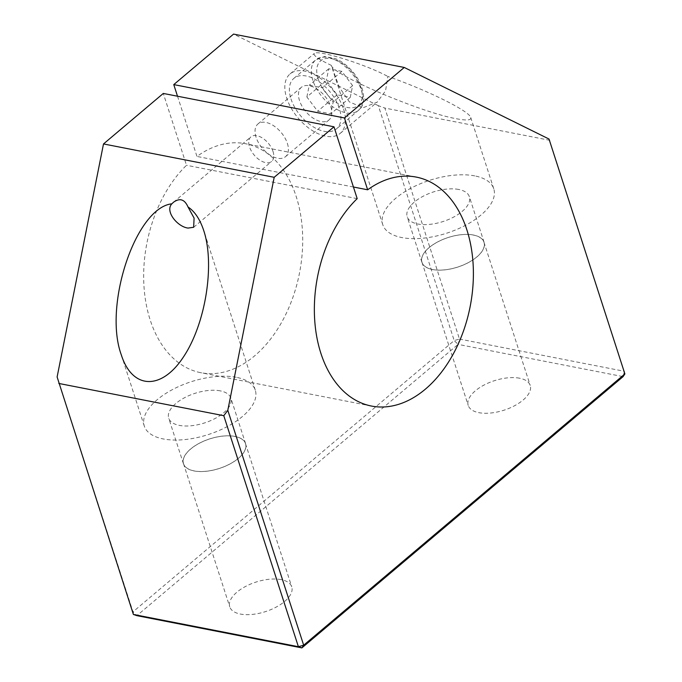 <?xml version="1.0" encoding="UTF-8"?>
<svg xmlns="http://www.w3.org/2000/svg" width="682" height="682" viewBox="0 0 682 682"><rect width="100%" height="100%" fill="white"/><g stroke="black" fill="none" stroke-linecap="round" stroke-linejoin="round"><path stroke-width="0.51" stroke-dasharray="3.41 2.56" d="M306.883 96.963L309.253 85.233L322.39 87.799L333.166 102.104L330.796 113.834L317.659 111.26L306.883 96.963L326.354 80.527L337.121 94.824L350.267 97.39L352.628 85.659L341.853 71.363L328.715 68.797L326.354 80.527M328.715 68.797L309.253 85.233M341.853 71.363L322.39 87.799M352.628 85.659L333.166 102.104M350.267 97.39L330.796 113.834M337.121 94.824L317.659 111.26M290.975 98.916A33.051 18.96 -130.2 0 0 312.032 126.068A33.051 18.96 -130.2 0 0 336.482 128.889A33.051 18.96 -130.2 0 0 329.636 91.414A33.051 18.96 -130.2 0 0 293.831 78.396A33.051 18.96 -130.2 0 0 290.975 98.916M330.804 106.699A21.389 12.267 49.8 0 1 328.954 119.981A21.389 12.267 49.8 0 1 305.783 111.558A21.389 12.267 49.8 0 1 301.359 87.305A21.389 12.267 49.8 0 1 317.173 89.129A21.389 12.267 49.8 0 1 330.804 106.699M273.013 151.464A16.078 9.216 -130.2 0 0 262.775 138.258A16.078 9.216 -130.2 0 0 250.882 136.886A16.078 9.216 -130.2 0 0 254.215 155.112A16.078 9.216 -130.2 0 0 271.624 161.446A16.078 9.216 -130.2 0 0 273.013 151.464M474.774 175.896A58.328 27.774 -17.9 0 0 410.956 188.181A58.328 27.774 -17.9 0 0 382.764 224.651A58.328 27.774 -17.9 0 0 446.804 233.159A58.328 27.774 -17.9 0 0 493.768 188.803A58.328 27.774 -17.9 0 0 474.774 175.896M458.713 189.46A32.659 15.55 -17.9 0 0 422.976 196.339A32.659 15.55 -17.9 0 0 407.188 216.765A32.659 15.55 -17.9 0 0 443.053 221.531A32.659 15.55 -17.9 0 0 469.352 196.689A32.659 15.55 -17.9 0 0 458.713 189.46M331.324 65.37C332.543 74.773 420.854 112.47 456.301 118.719C466.641 120.688 471.458 120.296 470.751 117.543C469.625 111.2 427.785 90.442 387.845 76.418L385.552 90.894L377.163 102.155L363.105 107.73L349.423 101.933L339.338 87.27L331.324 65.37C318.588 59.325 312.91 55.353 314.317 53.452C316.994 49.539 361.247 62.932 384.469 74.688L387.845 76.418M473.419 235.017A32.659 15.55 -17.9 0 0 437.691 241.897A32.659 15.55 -17.9 0 0 421.902 262.314A32.659 15.55 -17.9 0 0 457.758 267.08A32.659 15.55 -17.9 0 0 484.067 242.238A32.659 15.55 -17.9 0 0 473.419 235.017M473.368 235.06A32.566 15.507 162.1 0 1 483.973 242.263A32.566 15.507 162.1 0 1 457.75 267.037A32.566 15.507 162.1 0 1 421.988 262.289A32.566 15.507 162.1 0 1 437.733 241.922A32.566 15.507 162.1 0 1 473.368 235.06M236.296 377.299A58.328 27.774 -17.9 0 0 172.486 389.584A58.328 27.774 -17.9 0 0 144.294 426.054A58.328 27.774 -17.9 0 0 208.334 434.553A58.328 27.774 -17.9 0 0 255.298 390.198A58.328 27.774 -17.9 0 0 236.296 377.299M220.235 390.863A32.659 15.55 -17.9 0 0 184.498 397.742A32.659 15.55 -17.9 0 0 168.71 418.168A32.659 15.55 -17.9 0 0 204.574 422.925A32.659 15.55 -17.9 0 0 230.874 398.092A32.659 15.55 -17.9 0 0 220.235 390.863M234.949 436.412A32.659 15.55 -17.9 0 0 199.212 443.291A32.659 15.55 -17.9 0 0 183.424 463.717A32.659 15.55 -17.9 0 0 219.289 468.483A32.659 15.55 -17.9 0 0 245.588 443.641A32.659 15.55 -17.9 0 0 234.949 436.412M234.889 436.463A32.566 15.507 162.1 0 1 245.503 443.667A32.566 15.507 162.1 0 1 219.272 468.44A32.566 15.507 162.1 0 1 183.518 463.692A32.566 15.507 162.1 0 1 199.255 443.326A32.566 15.507 162.1 0 1 234.889 436.463M549.854 140.304L384.861 108.063L459.472 339.065L454.195 340.565L378.331 105.684L384.861 108.063M378.331 105.684L233.559 34.1M343.6 109.205A38.883 22.301 49.8 0 1 340.241 133.348A38.883 22.301 49.8 0 1 298.119 118.029A38.883 22.301 49.8 0 1 290.063 73.937A38.883 22.301 49.8 0 1 318.826 77.254A38.883 22.301 49.8 0 1 343.6 109.205M287.369 143.382A21.389 12.267 49.8 0 1 285.519 156.664A21.389 12.267 49.8 0 1 262.348 148.241A21.389 12.267 49.8 0 1 257.924 123.988A21.389 12.267 49.8 0 1 273.738 125.812A21.389 12.267 49.8 0 1 287.369 143.382M281.129 579.623A32.566 15.507 -17.9 0 0 245.494 586.486A32.566 15.507 -17.9 0 0 229.757 606.852A32.566 15.507 -17.9 0 0 265.511 611.601A32.566 15.507 -17.9 0 0 291.743 586.827A32.566 15.507 -17.9 0 0 281.129 579.623M519.607 378.22A32.566 15.507 -17.9 0 0 483.973 385.083A32.566 15.507 -17.9 0 0 468.227 405.449A32.566 15.507 -17.9 0 0 503.989 410.197A32.566 15.507 -17.9 0 0 530.212 385.424A32.566 15.507 -17.9 0 0 519.607 378.22M133.391 614.456L132.981 611.839L454.195 340.565L458.091 344.376L136.877 615.65L132.981 611.839L57.117 376.958M624.473 371.315L623.092 376.626L458.091 344.376L459.472 339.065L624.473 371.315M177.516 96.222L196.962 156.434A116.648 77.748 -78.9 0 1 245.554 143.732A116.648 77.748 -78.9 0 1 299.483 273.124A116.648 77.748 -78.9 0 1 200.806 372.696A116.648 77.748 -78.9 0 1 144.03 287.079A116.648 77.748 -78.9 0 1 186.501 165.274L163.296 93.443M353.438 187.013L196.962 156.434M357.189 198.633L186.501 165.274M312.876 80.416A33.051 18.96 49.8 0 1 315.732 59.897A33.051 18.96 49.8 0 1 351.537 72.914A33.051 18.96 49.8 0 1 358.382 110.399A33.051 18.96 49.8 0 1 333.933 107.577A33.051 18.96 49.8 0 1 312.876 80.416M318.153 78.924A29.164 16.726 -130.2 0 0 356.984 106.307A29.164 16.726 -130.2 0 0 343.336 64.04A29.164 16.726 -130.2 0 0 318.153 78.924M293.831 78.396L315.732 59.897L324.504 56.538L335.391 58.601C341.835 61.337 347.684 65.804 352.935 72.002C365.859 87.057 366.243 105.54 358.382 110.399L336.482 128.889M193.654 227.294L271.624 161.446M173.45 202.281L250.882 136.886M493.768 188.803L470.751 117.543M382.764 224.651L332.39 68.686M484.067 242.238L469.352 196.689M421.902 262.314L407.188 216.765M255.298 390.198L203.799 230.763M144.294 426.054L121.277 354.793M245.588 443.641L230.874 398.092M183.424 463.717L168.71 418.168M340.241 133.348L377.163 102.164M290.063 73.937L314.317 53.452M285.519 156.664L328.954 119.981M257.924 123.988L301.359 87.305M183.518 463.692L229.757 606.852M245.503 443.667L291.743 586.827M421.988 262.289L468.227 405.449M483.973 242.263L530.212 385.424M416.242 177.09L245.554 143.732M371.494 406.054L200.806 372.696"/><path stroke-width="1.02" d="M194.097 218.112L193.645 227.294L188.096 228.069C177.738 226.978 164.652 211.386 171.855 203.816L173.45 202.281C179.775 197.72 184.626 199.28 188.01 206.97L194.097 218.112M549.019 139.043L624.883 373.924L303.669 645.206L227.805 410.317L223.781 415.696L298.392 646.698L133.391 614.456L57.117 376.958L103.502 143.945L274.19 177.303L333.992 126.801L357.189 198.633A116.648 77.748 101.1 0 0 314.726 320.446A116.648 77.748 101.1 0 0 371.494 406.054A116.648 77.748 101.1 0 0 470.171 306.482A116.648 77.748 101.1 0 0 416.242 177.09A116.648 77.748 101.1 0 0 367.649 189.792L344.453 117.96L404.247 67.458L549.019 139.043L624.883 373.924L623.092 376.626L301.879 647.9L298.392 646.698L303.669 645.206L301.879 647.9L136.877 615.65L133.391 614.456M227.805 410.317L274.19 177.303M58.78 383.446L223.781 415.696M188.01 206.97C194.813 211.488 200.073 219.425 203.799 230.763C215.086 264.957 205.487 324.223 183.33 357.146C161.336 390.581 132.24 389.482 121.277 354.793C103.161 305.263 135.854 207.686 171.855 203.816M344.453 117.96L173.765 84.602L233.559 34.1L404.247 67.458M333.992 126.801L163.296 93.443L103.502 143.945M173.765 84.602L177.516 96.222M367.649 189.792L353.438 187.013"/></g></svg>
